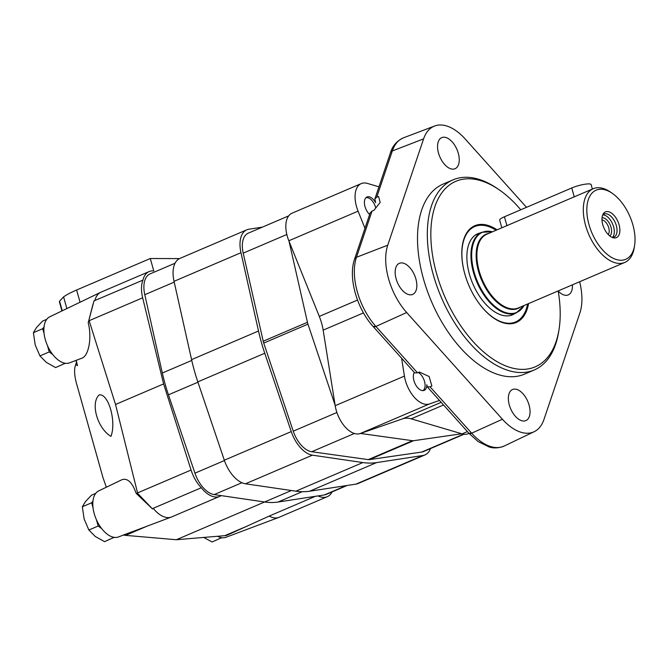 <?xml version="1.0" encoding="UTF-8"?>
<svg xmlns="http://www.w3.org/2000/svg" width="668" height="668" viewBox="0 0 668 668"><rect width="100%" height="100%" fill="white"/><g stroke="black" fill="none" stroke-linecap="round" stroke-linejoin="round"><path stroke-width="1" d="M414.36 372.443A10.496 5.778 -113.2 0 0 413.943 380.702A10.496 5.778 -113.2 0 0 424.197 390.371A10.496 5.778 -113.2 0 0 426.802 384.735L427.328 386.897L430.042 386.797L431.854 385.987L429.123 376.51L419.32 372.018L417.517 372.844L414.753 372.878L373.161 326.527A5.01 2.196 138.1 0 1 373.145 326.502M579.64 281.746A50.401 27.755 -113.2 0 1 579.866 313.041L544.002 419.37A50.401 27.755 -113.2 0 1 534.141 431.72A50.401 27.755 -113.2 0 1 502.411 419.245L406.662 312.515L375.9 326.46A5.01 2.196 138.1 0 1 373.161 326.527C356.929 308.841 347.944 277.587 354.583 259.092A5.01 3.565 -161.4 0 0 354.566 259.134M534.141 431.72L504.256 446.007A51.787 28.515 -113.2 0 1 471.658 433.19A5.01 2.196 138.1 0 1 468.919 433.256L471.658 433.19L502.411 419.245L471.658 433.19L430.042 386.797M417.517 372.844L375.9 326.46L406.662 312.515A50.401 27.755 -113.2 0 1 387.741 245.189L423.604 138.861A50.401 27.755 -113.2 0 1 434.634 126.01A50.401 27.755 -113.2 0 1 465.195 138.986L526.501 207.322M438.534 153.147A16.917 9.319 -113.2 0 1 441.748 137.625A16.917 9.319 -113.2 0 1 456.97 149.515A16.917 9.319 -113.2 0 1 455.05 168.728A16.917 9.319 -113.2 0 1 438.534 153.147M558.172 290.922A100.868 55.553 -113.2 0 1 559.041 329.382L558.698 331.57A103.373 56.93 -113.2 0 1 534.258 369.972L524.447 374.172A103.373 56.93 -113.2 0 1 423.479 278.932A103.373 56.93 -113.2 0 1 443.16 184.067L452.971 179.867A103.373 56.93 -113.2 0 1 497.61 188.727L499.439 189.996A100.868 55.553 -113.2 0 1 520.764 209.777M572.418 284.835A16.917 9.319 -113.2 0 1 568.251 294.905A16.917 9.319 -113.2 0 1 558.197 291.064M509.333 405.025A16.917 9.319 -113.2 0 1 512.548 389.502A16.917 9.319 -113.2 0 1 527.77 401.393A16.917 9.319 -113.2 0 1 525.858 420.615A16.917 9.319 -113.2 0 1 509.333 405.025M396.132 278.848A16.917 9.319 -113.2 0 1 399.355 263.326A16.917 9.319 -113.2 0 1 414.569 275.216A16.917 9.319 -113.2 0 1 412.657 294.429A16.917 9.319 -113.2 0 1 396.132 278.848M376.735 197.169L392.325 150.951L423.604 138.861L392.325 150.951A5.01 3.565 -161.4 0 0 390.446 152.763L374.873 198.93L376.735 197.169L378.572 196.45L380.184 202.421L373.88 210.362L372.043 211.071L356.461 257.28A5.01 3.565 -161.4 0 0 354.583 259.092L356.461 257.28L387.741 245.189L356.461 257.28A51.787 28.515 -113.2 0 0 375.9 326.46L373.161 326.518M369.629 214.486A10.496 5.778 -113.2 0 1 365.012 206.612A10.496 5.778 -113.2 0 1 367.008 196.976A10.496 5.778 -113.2 0 1 375.616 202.646L374.873 198.93M354.583 259.092L370.156 212.925L372.043 211.071M466.222 278.523A51.879 28.574 -113.2 0 1 464.878 274.172A51.879 28.574 -113.2 0 1 496.048 230.268M527.586 304.007A51.879 28.574 -113.2 0 1 504.682 322.803A51.879 28.574 -113.2 0 1 472.084 292.242M514.769 313.576A44.105 24.29 -113.2 0 1 512.49 314.82A44.105 24.29 -113.2 0 1 469.412 274.189A44.105 24.29 -113.2 0 1 477.812 233.708A44.105 24.29 -113.2 0 1 480.284 232.923M474.363 225.926A52.63 28.983 -113.2 0 1 496.065 230.26M527.603 303.998A52.63 28.983 -113.2 0 1 515.746 322.686M528.563 303.589A52.63 28.983 -113.2 0 1 516.23 322.485A52.63 28.983 -113.2 0 1 464.828 274.005A52.63 28.983 -113.2 0 1 474.839 225.709A52.63 28.983 -113.2 0 1 497.034 229.85M559.041 329.382A100.868 55.553 -113.2 0 1 503.179 364.828A100.868 55.553 -113.2 0 1 436.672 273.922A100.868 55.553 -113.2 0 1 499.439 189.996M534.258 369.972A103.373 56.93 -113.2 0 1 433.29 274.74A103.373 56.93 -113.2 0 1 452.971 179.867M469.011 433.365L468.226 433.699A25.058 13.803 -113.2 0 1 462.072 433.874L411.187 418.819L443.552 404.983M364.97 228.289L358.073 211.163A25.058 13.803 -113.2 0 1 361.279 183.583L292.041 213.192A25.058 13.803 -113.2 0 0 288.835 240.772L319.296 316.398A37.592 20.7 -113.2 0 1 323.153 330.134L335.194 405.701A25.058 13.803 -113.2 0 0 360.186 433.557L402.695 418.794A37.592 20.7 -113.2 0 1 411.187 418.819M439.494 400.458L429.432 403.956A25.058 13.803 -113.2 0 1 404.432 376.092L401.585 358.198M361.279 183.583A25.058 13.803 -113.2 0 1 367.433 183.416L378.956 186.823M463.968 434.267L423.537 451.551A23.906 13.168 -113.2 0 1 421.683 452.069L369.429 459.609A11.281 6.212 -113.2 0 1 368.285 459.609L311.705 451.735A23.906 13.168 -113.2 0 1 293.252 431.169L263.726 343.068A11.281 6.212 -113.2 0 1 263.209 341.214L243.21 253.139A23.906 13.168 -113.2 0 1 248.262 233.174L288.693 215.881M335.111 405.159L307.965 324.155A11.281 6.212 -113.2 0 1 307.447 322.293L289.052 241.315M461.705 433.766L413.667 440.696A11.281 6.212 -113.2 0 1 412.523 440.696L360.495 433.457M430.493 448.579A27.563 15.18 -113.2 0 1 424.982 454.916L358.048 483.54A27.563 15.18 -113.2 0 1 355.977 484.125L309.635 491.222A127.813 70.39 -113.2 0 1 295.891 491.18L245.473 483.791A27.563 15.18 -113.2 0 1 224.323 460.21L197.828 381.879A127.813 70.39 -113.2 0 1 191.574 359.635L174.039 281.328A27.563 15.18 -113.2 0 1 179.892 258.424L246.826 229.809A27.563 15.18 -113.2 0 1 248.888 229.216L262.307 227.162M424.982 454.916A27.563 15.18 -113.2 0 1 422.911 455.501L376.56 462.598A127.813 70.39 -113.2 0 1 362.824 462.557L312.399 455.167A27.563 15.18 -113.2 0 1 291.248 431.595L264.762 353.255A127.813 70.39 -113.2 0 1 258.508 331.011L240.973 252.704A27.563 15.18 -113.2 0 1 246.826 229.809M347.135 485.477L326.285 494.395A25.058 13.803 -113.2 0 1 324.406 494.93L278.063 502.027A125.308 69.013 -113.2 0 1 264.595 501.985L214.169 494.587A25.058 13.803 -113.2 0 1 194.939 473.161L168.453 394.821A125.308 69.013 -113.2 0 1 162.324 373.02L144.781 294.705A25.058 13.803 -113.2 0 1 150.108 273.888L175.058 263.217M221.125 495.606A27.563 15.18 -113.2 0 1 219.73 496.366A27.563 15.18 -113.2 0 1 201.293 487.749A27.563 15.18 -113.2 0 1 191.073 470.038L163.61 383.916L142.66 297.811A27.563 15.18 -113.2 0 1 142.935 280.134L93.996 300.884L88.209 322.736L93.036 304.057M123.488 535.051L118.42 536.955A25.058 13.803 -113.2 0 1 94.255 513.742A25.058 13.803 -113.2 0 1 98.722 490.888L121.952 479.707C127.521 477.845 132.264 482.396 136.172 493.368L152.479 508.924L153.206 508.306A27.563 15.18 -113.2 0 0 171.3 517.065A27.563 15.18 -113.2 0 0 171.651 516.932L219.73 496.366M315.446 496.299L269.187 516.08L226.786 535.344A40.097 22.086 -113.2 0 1 224.774 535.669L176.36 539.727L125.584 535.369A40.097 22.086 -113.2 0 1 123.38 535.026L136.673 530.091M176.36 539.727L291.398 490.521M332.105 491.907A27.563 15.18 -113.2 0 1 327.27 496.7L279.191 517.257A27.563 15.18 -113.2 0 1 278.848 517.399L225.959 537.281A25.058 13.803 -113.2 0 1 217.543 536.279M278.848 517.399A27.563 15.18 -113.2 0 1 269.187 516.08M136.172 493.368L137.683 493.427L115.531 404.474L88.994 320.214M88.209 322.736C92.092 337.783 88.752 356.086 81.721 358.265L69.489 362.866A25.058 13.803 -113.2 0 1 47.253 345.122A25.058 13.803 -113.2 0 1 49.783 316.791L100.701 292.3A27.563 15.18 -113.2 0 1 101.035 292.141L149.114 271.584A27.563 15.18 -113.2 0 1 153.782 270.957L150.283 258.516L179.508 258.599M94.856 300.692A27.563 15.18 -113.2 0 1 100.701 292.3M76.177 360.353L77.513 365.596L75.634 364.711L76.436 362.273L76.094 360.378L76.494 361.705M75.634 364.711L74.858 367.483C74.181 372.468 74.95 378.564 77.162 385.77L103.006 477.687L106.329 487.222M110.955 436.371C116.558 421.809 108.592 393.477 99.29 394.871A23.806 13.109 -113.2 0 0 96.584 415.596A23.806 13.109 -113.2 0 0 110.955 436.371M66.867 308.574L63.577 296.876L59.552 301.193L62.249 310.795M115.531 404.474L163.61 383.916M201.293 487.749L153.206 508.306M63.577 296.876A45.107 8.701 -15.7 0 1 76.62 290.012L150.283 258.516M61.949 310.946L59.519 302.295A45.107 8.701 -15.7 0 1 59.552 301.193M137.683 493.427L152.479 508.924M142.935 280.134A27.563 15.18 -113.2 0 1 149.114 271.584M327.27 496.7A27.563 15.18 -113.2 0 1 318.018 495.906M44.121 333.708L42.71 328.698L33.4 332.681L36.523 327.52L42.568 321.099L46.768 319.304M65.197 363.258L55.628 367.575L46.317 362.365L39.93 355.919L49.24 351.936L47.461 345.598M64.938 363.592L64.245 363.075M52.755 354.541L49.24 351.936M33.4 332.681L35.204 344.922L39.93 355.919M42.71 328.698L44.021 327.036M375.75 208.04A10.229 5.628 66.8 0 0 369.997 198.763A10.229 5.628 66.8 0 0 365.889 197.77M221.676 537.682L212.107 541.99L203.707 537.439M221.417 538.007L220.724 537.498M93.052 507.797L91.641 502.787L82.331 506.77L85.454 501.61L91.499 495.188L95.699 493.393M114.128 537.348L104.559 541.664L95.257 536.454L88.869 530.008L98.179 526.025L96.392 519.687M113.869 537.682L113.176 537.164M101.686 528.63L98.179 526.025M82.331 506.77L84.143 519.011L88.869 530.008M91.641 502.787L92.961 501.125M422.844 390.63A10.229 5.628 66.8 0 0 424.973 386.981A10.229 5.628 66.8 0 0 418.928 372.853A10.229 5.628 66.8 0 0 418.335 372.477M634.6 245.356L634.258 247.552A40.097 22.086 -113.2 0 1 624.772 262.449L518.351 307.956A40.097 22.086 -113.2 0 1 479.19 271.016A40.097 22.086 -113.2 0 1 486.822 234.218L593.242 188.71A40.097 22.086 -113.2 0 1 610.56 192.142L612.389 193.411A37.592 20.7 -113.2 0 1 634.6 245.356A37.592 20.7 -113.2 0 1 613.783 258.566A37.592 20.7 -113.2 0 1 589.001 224.69A37.592 20.7 -113.2 0 1 612.389 193.411M501.818 227.805L499.681 220.173A12.533 2.413 -15.7 0 1 504.432 216.766L571.75 187.975A12.533 2.413 -15.7 0 1 584.133 184.36A12.533 2.413 -15.7 0 1 591.122 184.61L592.374 189.077M624.772 262.449A40.097 22.086 -113.2 0 1 585.611 225.508A40.097 22.086 -113.2 0 1 593.242 188.71M607.22 211.547A13.978 7.699 -113.2 0 1 619.353 225.817A13.978 7.699 -113.2 0 1 613.316 237.791A13.978 7.699 -113.2 0 1 603.855 227.78A13.978 7.699 -113.2 0 1 603.154 214.027A13.978 7.699 -113.2 0 1 607.22 211.547M602.645 215.104A12.533 6.897 -113.2 0 1 604.081 214.052A12.533 6.897 -113.2 0 1 605.684 213.743A12.533 6.897 -113.2 0 1 615.888 224.223A12.533 6.897 -113.2 0 1 613.934 237.098A12.533 6.897 -113.2 0 1 612.18 237.407M602.828 214.912A12.533 6.897 -113.2 0 1 602.945 214.912A12.533 6.897 -113.2 0 1 612.656 224.122A12.533 6.897 -113.2 0 1 612.456 237.416M602.043 217.785A10.028 5.519 -113.2 0 1 602.503 217.751A10.028 5.519 -113.2 0 1 610.393 225.417A10.028 5.519 -113.2 0 1 609.834 235.996M601.985 219.931A8.325 4.584 -113.2 0 1 608.08 225.976A8.325 4.584 -113.2 0 1 608.239 234.56M392.325 150.951A51.787 28.515 -113.2 0 1 403.664 137.75C396.976 140.764 392.575 145.766 390.446 152.763M323.153 330.134L363.476 312.9M319.296 316.398L357.505 300.057M288.835 240.772L358.073 211.163M335.194 405.701L404.432 376.092M360.186 433.557L429.432 403.956M402.695 418.794L441.181 402.336M462.072 433.874L467.425 431.586M421.683 452.069L463.483 434.2M369.429 459.609L413.667 440.696M368.285 459.609L412.523 440.696M311.705 451.735L354.366 433.49M293.252 431.169L336.897 412.507M263.726 343.068L307.965 324.155M263.209 341.214L307.447 322.293M243.21 253.139L286.831 234.485M355.977 484.125L422.911 455.501M309.635 491.222L376.56 462.598M295.891 491.18L362.824 462.557M245.473 483.791L312.399 455.167M224.323 460.21L291.248 431.595M197.828 381.879L264.762 353.255M191.574 359.635L258.508 331.011M174.039 281.328L240.973 252.704M324.406 494.93L346.149 485.628M278.063 502.027L302.186 491.706M214.169 494.587L241.908 482.73M194.939 473.161L224.431 460.544M168.453 394.821L197.945 382.213M162.324 373.02L191.758 360.428M144.781 294.705L174.214 282.121M125.584 535.369L147.035 526.192M224.774 535.669L247.394 526M89.145 320.69L142.66 297.811M137.558 492.917L191.073 470.038M76.62 290.012L80.051 302.228M504.432 216.766L506.962 225.759M571.75 187.975L574.271 196.976M510.018 315.605L516.306 312.916A43.854 24.157 -113.2 0 1 473.47 272.511A43.854 24.157 -113.2 0 1 481.82 232.264L475.532 234.952M523.996 305.543A43.562 23.99 -113.2 0 1 498.462 309.05A43.562 23.99 -113.2 0 1 474.188 272.277A43.562 23.99 -113.2 0 1 492.466 231.804M520.272 307.13A40.389 22.244 -113.2 0 1 478.472 271.25A40.389 22.244 -113.2 0 1 488.734 233.399M427.328 386.897L468.919 433.256L478.113 441.573L489.318 447.051C490.554 447.368 496.165 449.313 504.256 446.007M434.634 126.01L403.664 137.75M135.529 530.526L171.3 517.065M492.508 231.788L481.82 232.264M524.038 305.518L516.306 312.916"/></g></svg>
